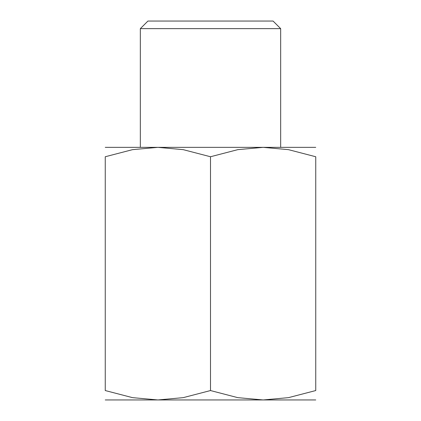 <?xml version="1.0" encoding="UTF-8"?>
<svg xmlns="http://www.w3.org/2000/svg" width="421" height="421" viewBox="0 0 421 421"><rect width="100%" height="100%" fill="white"/><g stroke="black" fill="none" stroke-linecap="round" stroke-linejoin="round"><path stroke-width="0.63" d="M315.75 399.95L263.125 399.95L237.776 397.645L210.5 390.551L183.224 397.645L157.875 399.95L132.526 397.645L105.25 390.551L105.25 156.749L132.526 149.655L157.875 147.35L183.224 149.655L210.5 156.749L237.776 149.655L263.125 147.35L288.474 149.655L315.75 156.749L315.75 390.551L288.474 397.645L263.125 399.95L105.25 399.95M210.5 147.35L140.335 147.35L140.335 28.644L280.665 28.644L280.665 147.35L210.5 147.35M280.665 28.644L273.071 21.05L147.929 21.05L140.335 28.644M315.75 156.77C315.75 144.166 315.75 144.166 315.75 156.77M315.75 147.35L263.125 147.35M105.25 156.77C105.25 144.166 105.25 144.166 105.25 156.77M157.875 147.35L105.25 147.35M315.75 390.53C315.75 403.134 315.75 403.134 315.75 390.53M105.25 390.53C105.25 403.134 105.25 403.134 105.25 390.53M210.5 156.749L210.5 390.551"/></g></svg>
